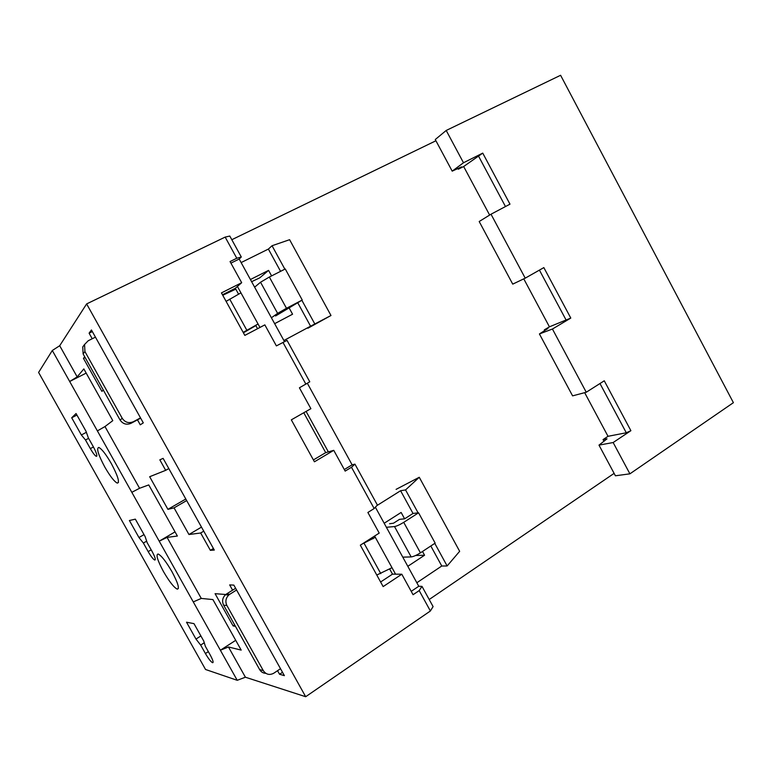 <?xml version="1.0" encoding="UTF-8"?>
<svg xmlns="http://www.w3.org/2000/svg" width="772" height="772" viewBox="0 0 772 772"><rect width="100%" height="100%" fill="white"/><g stroke="black" fill="none" stroke-linecap="round" stroke-linejoin="round"><path stroke-width="1.16" d="M389.542 523.734L393.527 523.194L399.52 519.353L404.615 518.823L413.01 513.448L418.578 512.811L435.157 543.121L420.431 552.839C416.552 555.261 413.464 556.622 411.167 556.921L402.781 557.143M420.431 552.839L403.727 522.345L418.578 512.811M403.727 522.345C399.828 524.738 396.75 526.137 394.511 526.552L411.167 556.921M386.396 527.286L394.511 526.552M375.308 537.322L362.193 543.99M369.991 539.001L372.355 537.505L373.04 538.759M392.012 567.709L376.775 575.034M430.815 545.987L441.767 566.011L416.832 582.754M422.496 551.469L424.561 555.232L407.809 566.32M280.516 668.706L273.664 673.29C269.447 675.394 265.993 674.506 263.31 670.636L259.633 669.575C261.081 671.978 263.155 673.242 265.867 673.348M396.084 489.371L419.264 477.27L459.658 551.304L447.133 565.972L441.767 566.011M223.619 605.161L226.92 605.538C225.106 601.62 225.723 598.117 228.773 595.019L229.805 594.247L226.485 593.996L225.453 594.758C222.433 597.817 221.825 601.292 223.619 605.161L259.633 669.575M236.589 590.001L229.805 594.247M226.92 605.538L263.31 670.636M226.485 593.996L235.624 588.283M434.781 543.372L447.133 565.972M418.096 512.859L405.551 489.921L400.591 490.731L413.01 513.448M419.264 477.27L405.551 489.921M384.176 523.252L401.131 512.454L404.615 518.823M400.591 490.731L376.861 505.612M415.616 555.502L424.561 555.232M302.248 300.028L286.48 308.289L269.351 277.032L285.264 268.965L302.248 300.028L275.575 315.97M269.351 277.032L260.55 282.234L277.611 313.364L271.416 317.755M254.625 287.174L260.55 282.234M240.941 292.849L226.1 301.37M243.402 332.79L255.85 325.601M258.06 323.999L243.17 332.385M286.48 308.289L277.611 313.364M297.915 303.049L310.576 326.199L283.893 340.5M289.017 307.719L292.569 314.214L274.649 323.661M140.514 417.884L133.411 421.695C128.847 423.587 125.141 422.477 122.275 418.366L120.056 419.997C122.893 424.05 126.569 425.15 131.086 423.278L140.658 418.144M307.903 328.235L330.985 315.507L310.576 326.199M84.63 344.36L82.749 346.917L83.115 353.923L84.93 351.578L84.563 344.505L88.201 340.751L95.458 337.152M84.93 351.578L122.275 418.366M83.115 353.923L120.056 419.997M250.427 279.522L268.569 270.374L259.749 277.852L251.614 281.683M235.807 289.133L222.751 295.28M284.858 269.167L272.043 245.737L289.606 239.696L330.985 315.507M301.871 300.289L314.658 323.68M272.043 245.737L268.386 249.067L280.574 271.339M268.569 270.374L271.59 275.893M268.386 249.067L241.125 262.577M411.215 591.352L418.762 586.266L421.995 586.373L433.092 606.599L430.38 610.99L305.683 696.72L245.409 677.218L237.226 680.306L205.545 669.488L38.6 372.432L52.303 350.488L69.683 381.493L86.184 373.108M614.116 473.371L429.203 599.506M629.904 473.834L615.409 475.784L598.985 445.126L613.151 442.53L629.904 473.834L733.4 402.675L560.597 75.28L446.206 130.458L463.49 162.757L452.199 171.143L461.473 166.868L458.307 169.213L463.663 166.52L489.631 215.06M452.199 171.143L435.263 139.529L446.206 130.458M435.929 140.765L231.812 239.706M430.38 610.99L419.186 590.59L413.068 594.72L401.807 574.223L383.144 586.595L360.331 545.177L379.216 533.095L367.887 512.473L374.15 508.536L351.492 467.263L345.161 471.094L333.755 450.337L314.426 461.791L291.324 419.843L310.884 408.687L299.411 387.805L309.765 381.802L287.039 340.375L276.386 345.895L264.844 324.877L244.83 335.395L221.439 292.897L241.675 282.706L230.056 261.554L236.772 258.244L241.298 257.008L229.805 236.049L225.163 237.091L86.628 303.917L59.705 345.721L52.303 350.488M463.663 166.52L482.741 153.117L463.49 162.757M613.151 442.53L630.898 430.689L626.285 432.774L608.018 436.305L603.067 439.596L607.024 438.843L598.985 445.126M630.898 430.689L604.264 380.799L586.257 392.244L572.592 395.862L539.425 333.948L552.434 329.026L586.257 392.244M552.434 329.026L570.788 318.074L549.432 326.826L544.318 329.866L547.956 328.476L539.425 333.948M570.788 318.074L543.845 267.604L525.221 278.161L512.733 284.135L479.19 221.516L491.011 214.211L525.221 278.161M491.011 214.211L509.983 204.165L482.741 153.117M458.307 169.213L457.921 168.508M523.773 278.856L549.432 326.826M544.694 330.57L544.318 329.866M584.665 392.668L608.018 436.305M603.945 441.246L603.067 439.596M259.952 327.444L237.419 286.451L235.335 288.284L222.471 294.779M235.335 288.284L238.519 294.084M255.667 325.253L257.558 328.708M92.215 338.754L89.098 333.166L91.443 329.972L143.293 422.863L140.272 424.822L137.493 419.843M241.298 257.008L239.185 259.035L230.915 263.117M418.762 586.266L375.375 507.214M344.302 469.54L352.119 464.821L354.937 464.136L377.383 505.052L374.15 508.536M352.119 464.821L307.362 383.279M284.501 341.62L239.185 259.035M305.683 696.72L86.628 303.917M236.772 258.244L225.163 237.091M282.948 342.372L305.895 384.176M306.108 411.418L328.351 451.881L333.755 450.337M354.937 464.136L351.492 467.263M313.393 459.929L325.697 452.643L328.351 451.881M303.763 412.75L325.697 452.643M168.807 468.575L165.681 470.331L159.833 459.842L163.114 458.365L214.298 550.069L210.36 550.33L200.672 532.998L188.957 534.523L201.482 527.112M213.41 548.487L210.36 550.33M203.75 531.165L200.672 532.998M185.801 499.011L167.91 509.346L149.662 476.72L165.681 470.331M188.957 534.523L174.057 507.87L186.67 500.574M174.057 507.87L167.91 509.346M59.705 345.721L77.171 376.89L83.839 368.919L112.789 420.643L104.982 426.549L139.568 488.28L148.755 484.922L177.367 536.038L167.08 537.389L201.27 598.425L212.918 599.574L241.192 650.101L228.473 646.984L220.367 650.227L193.27 601.909L201.27 598.425M245.409 677.218L228.473 646.984M235.45 626.333L233.115 625.928L215.079 593.678L225.752 594.508M232.604 590.175L229.67 584.915L233.848 585.108L284.385 675.645L279.56 674.265L277.553 670.685M103.313 390.053L101.923 391.375L83.453 358.353L84.708 356.78M104.982 426.549L97.388 430.901L69.683 381.493L77.171 376.89M97.388 430.901L131.819 492.314L139.568 488.28M175.032 531.879L159.215 541.172L131.819 492.314M167.08 537.389L159.215 541.172L193.27 601.909M235.721 640.316L220.367 650.227L237.226 680.306M111.303 463.528C105.909 454.225 101.74 448.86 98.797 447.442C96.201 448.117 98.208 454.66 104.809 467.06C110.145 476.295 114.304 481.651 117.296 483.118C119.921 482.577 117.923 476.044 111.303 463.528M171.924 571.608C166.028 561.495 161.435 555.628 158.154 554.006C155.664 554.46 157.44 560.318 163.471 571.569C169.3 581.596 173.893 587.453 177.242 589.142C179.741 588.785 177.965 582.947 171.924 571.608M71.7 417.777L81.359 434.974L85.499 439.992L90.343 448.619C92.92 453.077 94.908 455.654 96.307 456.339C97.542 456.03 96.519 452.788 93.248 446.612L88.326 437.84L85.981 431.21L76.061 413.531L71.7 417.777L76.91 415.056M148.176 551.604C150.984 556.438 153.165 559.246 154.728 560.038C155.915 559.825 155.018 556.911 152.016 551.304L147.143 542.619L145.155 536.636L135.341 519.151L129.406 520.521L138.97 537.544L143.38 543.063L148.176 551.604L151.187 549.828M205.41 653.527C208.469 658.757 210.862 661.826 212.599 662.723C213.709 662.588 212.898 659.973 210.167 654.888L205.342 646.299L203.702 640.953L193.994 623.641L186.525 622.213L195.982 639.062L200.662 645.074L205.41 653.527L208.344 651.636M81.359 434.974L86.367 432.31M88.606 438.342L85.499 439.992M144.017 534.61L138.97 537.544M146.651 541.153L143.38 543.063M200.894 635.945L195.982 639.062M204.262 642.767L200.662 645.074M282.513 672.287L279.56 674.265M389.763 569.176L392.494 574.146L401.807 574.223M380.606 582.001L392.494 574.146M374.603 536.048L395.563 574.175M421.995 586.373L419.186 590.59M234.669 624.934L233.115 625.928M83.453 358.353L85.123 357.523M89.098 333.166L92.341 331.574M237.419 286.451L241.675 282.706M364.075 543.266L380.779 573.625M131.086 423.278L133.411 421.695M229.699 299.102L246.818 330.213M90.343 448.619L93.441 446.959M478.331 155.722L505.477 206.549M539.425 270.113L566.262 320.361M599.979 383.52L626.285 432.774M228.773 595.019L225.453 594.758M84.563 344.505L82.749 346.917M96.847 456.049L96.307 456.339M155.259 559.719L154.728 560.038M213.101 662.395L212.599 662.723M117.296 483.118L118.463 482.471M177.242 589.142L178.371 588.447"/></g></svg>
